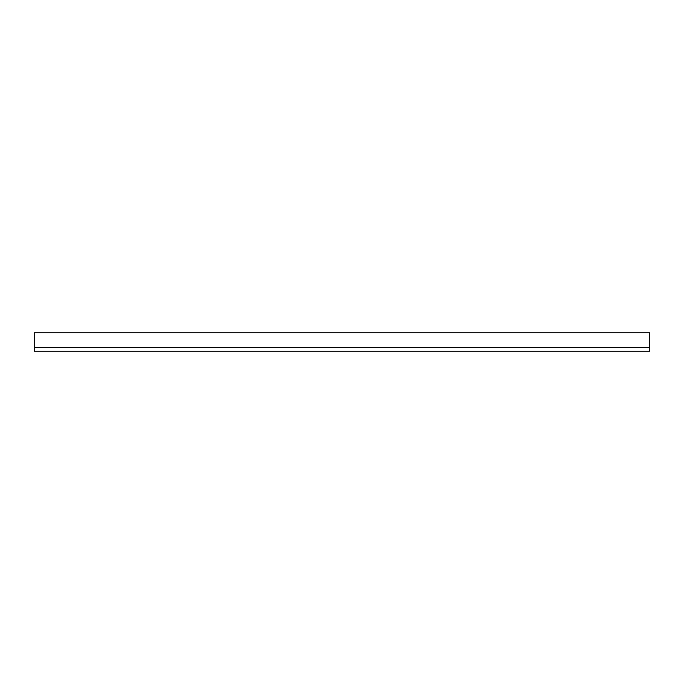 <?xml version="1.0" encoding="UTF-8"?>
<svg xmlns="http://www.w3.org/2000/svg" width="684" height="684" viewBox="0 0 684 684"><rect width="100%" height="100%" fill="white"/><g stroke="black" fill="none" stroke-linecap="round" stroke-linejoin="round"><path stroke-width="1.03" d="M649.8 332.766L649.8 347.387L34.2 347.387L34.2 351.234L649.8 351.234L649.8 347.387L34.2 347.387L34.2 332.766L649.8 332.766"/></g></svg>
